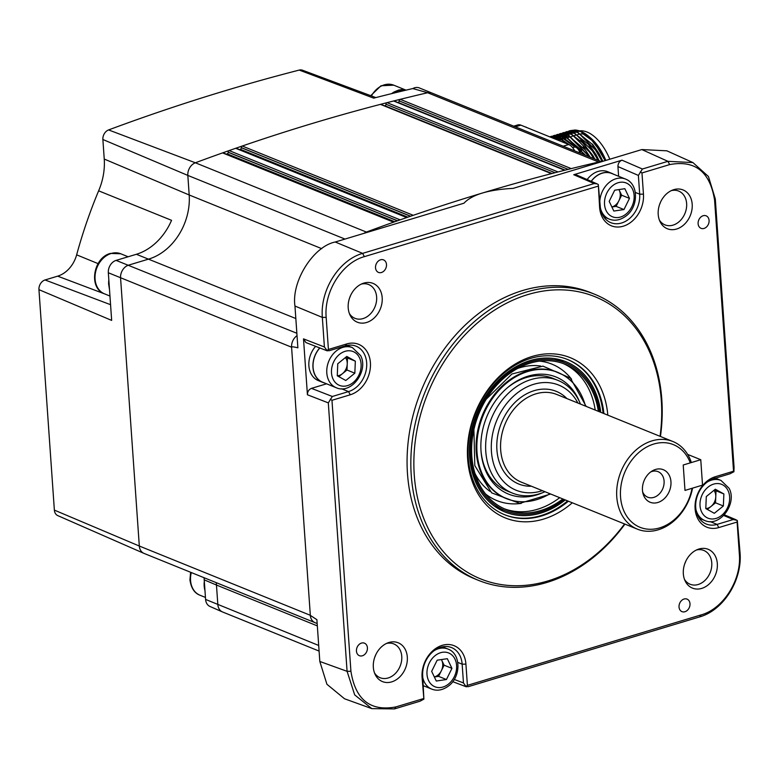 <?xml version="1.0" encoding="UTF-8"?>
<svg xmlns="http://www.w3.org/2000/svg" width="779" height="779" viewBox="0 0 779 779"><rect width="100%" height="100%" fill="white"/><g stroke="black" fill="none" stroke-linecap="round" stroke-linejoin="round"><path stroke-width="1.17" d="M380.425 104.367L551.435 173.649A2431.386 1894.869 112.1 0 0 482.25 193.075A2431.386 1894.869 112.1 0 0 413.26 215.306L242.25 146.024A2431.386 1894.869 -67.9 0 1 311.24 123.793A2431.386 1894.869 -67.9 0 1 380.425 104.367A1.354 1.052 112.1 0 1 380.98 104.396L551.736 173.571M239.494 149.578A2428.688 1892.766 -67.9 0 1 240.322 149.295A1.354 1.052 112.1 0 0 241.286 147.708L241.276 147.611A1.354 1.052 112.1 0 1 242.25 146.024M384.622 105.866A2428.688 1892.766 -67.9 0 1 384.923 105.788A1.354 1.052 112.1 0 0 385.965 104.23A1.354 1.052 112.1 0 1 387.027 102.662A2431.386 1894.869 -67.9 0 1 393.629 100.988A1.354 1.052 112.1 0 1 394.174 101.017L564.931 170.192M397.865 102.507A2428.688 1892.766 -67.9 0 1 398.108 102.448A1.354 1.052 112.1 0 0 399.169 100.89A1.354 1.052 112.1 0 1 400.221 99.332A2431.386 1894.869 -67.9 0 1 427.661 92.74A10.809 8.423 -67.9 0 1 431.917 93.032A10.809 8.423 112.1 0 0 427.661 92.74A2431.386 1894.869 112.1 0 0 311.24 123.793A2431.386 1894.869 112.1 0 0 195.363 162.782A2431.386 1894.869 -67.9 0 1 222.57 152.898A1.354 1.052 112.1 0 1 223.222 152.898L393.931 222.054M601.096 161.857A10.809 8.423 112.1 0 0 598.681 162.022A10.809 8.423 -67.9 0 1 601.096 161.857M319.088 651.078L222.551 611.973A10.809 8.423 -67.9 0 1 217.838 604.601L216.465 585.039A54.033 42.105 112.1 0 0 216.25 582.653M324.405 346.976L327.277 350.862L305.913 342.565L303.508 338.865L324.405 346.976L322.34 317.404L294.959 306.04L297.88 347.814C293.78 346.811 291.687 346.587 291.58 347.152A10.809 8.423 -67.9 0 1 297.033 335.671A10.809 8.423 112.1 0 0 291.589 347.21L310.334 615.303A10.809 8.423 112.1 0 0 315.047 622.674L144.027 553.402A10.809 8.423 -67.9 0 1 139.314 546.03L120.57 277.937A10.809 8.423 -67.9 0 1 128.632 265.123L148.906 259.008A54.033 42.105 112.1 0 0 189.19 194.974L187.827 175.411A10.809 8.423 -67.9 0 1 195.363 162.782A10.809 8.423 112.1 0 0 187.827 175.411L189.19 194.974A54.033 42.105 -67.9 0 1 148.906 259.008L128.632 265.123A10.809 8.423 112.1 0 0 120.57 277.937L139.314 546.03A10.809 8.423 112.1 0 0 143.862 553.324M317.16 623.531L315.047 622.674A10.809 8.423 112.1 0 0 315.106 622.703M222.57 152.898L393.59 222.171A2431.386 1894.869 112.1 0 0 366.383 232.054A10.809 8.423 112.1 0 0 364.036 233.33A10.809 8.423 -67.9 0 1 366.383 232.054A2431.386 1894.869 -67.9 0 1 482.25 193.075C474.06 195.539 467.965 198.918 463.963 203.202L335.243 242.006L362.615 253.37L594.182 183.562L573.743 174.72L576.197 174.827L597.133 183.883L594.182 183.562M226.348 154.164A2428.688 1892.766 -67.9 0 1 227.215 153.862A1.354 1.052 112.1 0 0 228.179 152.275L228.169 152.168A1.354 1.052 112.1 0 1 229.133 150.581A2431.386 1894.869 -67.9 0 1 235.686 148.292A1.354 1.052 112.1 0 1 236.329 148.292L407.037 217.448M690.291 462.872A44.578 34.743 112.1 0 0 653.776 444.04A44.578 34.743 112.1 0 0 620.542 496.875A44.578 34.743 112.1 0 0 659.638 527.899A44.578 34.743 112.1 0 0 692.064 488.287L684.994 490.419L683.222 465.005L684.994 490.419L702.531 485.132L700.759 459.717L683.222 465.005L690.291 462.872L691.012 461.548A47.276 36.847 112.1 0 0 672.89 441.518A47.276 36.847 112.1 0 0 652.033 440.865A47.276 36.847 112.1 0 0 617.416 484.158A47.276 36.847 112.1 0 0 637.388 529.155A47.276 36.847 112.1 0 0 658.245 529.808A47.276 36.847 112.1 0 0 692.57 488.131M655.558 469.455A17.557 13.681 112.1 0 0 652.189 470.954A17.557 13.681 112.1 0 0 643.016 493.604A17.557 13.681 112.1 0 0 657.865 502.484A17.557 13.681 112.1 0 0 670.953 481.675A17.557 13.681 112.1 0 0 655.558 469.455M642.646 491.87A13.779 10.74 112.1 0 0 647.729 497.197A13.779 10.74 112.1 0 0 653.815 497.392A13.779 10.74 112.1 0 0 663.903 484.772A13.779 10.74 112.1 0 0 658.08 471.655A13.779 10.74 112.1 0 0 651.994 471.47A13.779 10.74 112.1 0 0 650.718 471.947M577.872 403.025A56.731 44.218 112.1 0 0 533.742 384.3A56.731 44.218 112.1 0 0 491.432 451.547A56.731 44.218 112.1 0 0 541.201 491.033A56.731 44.218 112.1 0 0 542.369 490.663M544.959 491.715A60.781 47.373 -67.9 0 1 539.117 493.886A60.781 47.373 -67.9 0 1 512.29 493.049A60.781 47.373 -67.9 0 1 486.612 435.198A60.781 47.373 -67.9 0 1 531.122 379.539A60.781 47.373 -67.9 0 1 557.939 380.376A60.781 47.373 -67.9 0 1 580.462 404.077M143.774 553.294L57.812 515.64A8.189 6.378 -67.9 0 1 54.364 510.109L38.95 289.661L111.66 320.403L108.33 272.757A10.429 8.131 -67.9 0 1 116.1 260.39L136.374 254.285A54.403 42.407 112.1 0 0 171.555 220.321L98.631 190.826A56.653 44.15 112.1 0 0 104.24 159.052L102.877 139.499A8.189 6.378 -67.9 0 1 108.593 129.927A2428.766 1892.834 -67.9 0 1 224.333 90.977A2428.766 1892.834 -67.9 0 1 299.233 70.081A8.189 6.378 -67.9 0 1 302.466 70.207L375.848 97.589M299.233 70.081L373.677 98.144A2431.006 1894.577 -67.9 0 1 412.812 88.553L427.661 92.74L598.681 162.022A2431.386 1894.869 -67.9 0 0 482.25 193.075C490.449 190.602 500.731 189.034 513.118 188.382L641.838 149.568L666.843 150.814L692.93 162.577L708.442 176.502L715.297 198.927L734.071 467.371L733.915 471.743L730.04 473.768L713.856 478.647A24.315 18.949 112.1 0 0 696.056 500.916A24.315 18.949 112.1 0 0 706.329 524.053A24.315 18.949 112.1 0 0 717.06 524.394L733.243 519.515L723.701 515.474M222.307 611.866L209.97 606.461A10.429 8.131 -67.9 0 1 205.588 599.421L204.225 579.858A54.403 42.407 112.1 0 0 204.03 577.706M317.326 625.897L216.465 585.039L217.838 604.592A10.809 8.423 112.1 0 0 222.375 611.895M38.95 289.661A8.189 6.378 -67.9 0 1 45.055 279.963L110.56 304.686M98.631 190.826A410.718 320.091 112.1 0 0 76.644 254.84A26.934 20.984 -67.9 0 1 57.665 276.156L45.055 279.963M431.985 93.061A10.809 8.423 112.1 0 0 431.917 93.032L601.505 161.73M412.812 88.553A10.809 8.423 -67.9 0 1 419.365 87.939L431.917 93.032M361.485 643.084A6.758 5.268 112.1 0 0 356.539 649.267A6.758 5.268 112.1 0 0 359.392 655.694A6.758 5.268 112.1 0 0 362.371 655.791A6.758 5.268 112.1 0 0 367.318 649.608A6.758 5.268 112.1 0 0 364.465 643.181A6.758 5.268 112.1 0 0 361.485 643.084M374.485 672.861A18.238 14.207 112.1 0 0 380.113 677.72A18.238 14.207 112.1 0 0 388.156 677.973A18.238 14.207 112.1 0 0 401.516 661.274A18.238 14.207 112.1 0 0 393.804 643.921A18.238 14.207 112.1 0 0 386.384 643.493M391.701 681.878A20.936 16.32 -67.9 0 1 375.147 674.439A20.936 16.32 -67.9 0 1 387.961 642.821A20.936 16.32 -67.9 0 1 388.945 642.49A20.936 16.32 -67.9 0 1 407.31 657.057A20.936 16.32 -67.9 0 1 391.701 681.878M676.581 229.036A20.936 16.32 -67.9 0 1 660.027 221.596A20.936 16.32 -67.9 0 1 672.832 189.979A20.936 16.32 -67.9 0 1 673.825 189.648A20.936 16.32 -67.9 0 1 692.19 204.215A20.936 16.32 -67.9 0 1 676.581 229.036M659.365 220.019A18.238 14.207 112.1 0 0 664.984 224.878A18.238 14.207 112.1 0 0 673.037 225.131A18.238 14.207 112.1 0 0 686.387 208.431A18.238 14.207 112.1 0 0 678.684 191.079A18.238 14.207 112.1 0 0 671.264 190.651M703.155 215.725A6.758 5.268 112.1 0 0 698.208 221.908A6.758 5.268 112.1 0 0 701.061 228.344A6.758 5.268 112.1 0 0 704.041 228.432A6.758 5.268 112.1 0 0 708.987 222.249A6.758 5.268 112.1 0 0 706.134 215.822A6.758 5.268 112.1 0 0 703.155 215.725M454.245 679.444L463.466 682.93L465.9 686.474L468.208 686.689L699.766 616.871C723.516 610.181 742.368 580.209 740.05 552.847L737.324 520.43L737.1 522.047L718.803 527.568A27.012 21.052 -67.9 0 1 695.102 508.765A27.012 21.052 -67.9 0 1 715.249 476.748L733.545 471.227L714.596 200.242C710.088 171.721 695.111 159.841 669.667 164.593L641.964 172.948L643.454 194.156A27.012 21.052 -67.9 0 1 623.307 226.183A27.012 21.052 -67.9 0 1 599.606 207.38L598.311 184.516L600.229 206.084A24.315 18.949 112.1 0 0 610.833 222.667A24.315 18.949 112.1 0 0 621.564 223.008A24.315 18.949 112.1 0 0 639.686 194.185L638.381 175.421L617.942 166.579C618 163.434 619.344 161.302 621.973 160.182L642.402 169.014L638.381 175.421M380.561 259.797A6.758 5.268 112.1 0 0 375.624 265.98A6.758 5.268 112.1 0 0 378.477 272.407A6.758 5.268 112.1 0 0 381.457 272.504A6.758 5.268 112.1 0 0 386.403 266.321A6.758 5.268 112.1 0 0 383.541 259.894A6.758 5.268 112.1 0 0 380.561 259.797M349.362 313.479A18.238 14.207 112.1 0 0 354.981 318.348A18.238 14.207 112.1 0 0 363.033 318.592A18.238 14.207 112.1 0 0 376.384 301.901A18.238 14.207 112.1 0 0 368.681 284.539A18.238 14.207 112.1 0 0 361.252 284.121M366.568 322.496A20.936 16.32 -67.9 0 1 350.024 315.057A20.936 16.32 -67.9 0 1 362.829 283.439A20.936 16.32 -67.9 0 1 363.822 283.108A20.936 16.32 -67.9 0 1 382.187 297.685A20.936 16.32 -67.9 0 1 366.568 322.496M684.069 599.022A6.758 5.268 112.1 0 0 679.122 605.205A6.758 5.268 112.1 0 0 681.976 611.632A6.758 5.268 112.1 0 0 684.955 611.719A6.758 5.268 112.1 0 0 689.902 605.536A6.758 5.268 112.1 0 0 687.049 599.109A6.758 5.268 112.1 0 0 684.069 599.022M684.498 579.391A18.238 14.207 112.1 0 0 690.116 584.25A18.238 14.207 112.1 0 0 698.169 584.503A18.238 14.207 112.1 0 0 711.519 567.803A18.238 14.207 112.1 0 0 703.807 550.451A18.238 14.207 112.1 0 0 696.387 550.023M701.704 588.408A20.936 16.32 -67.9 0 1 685.15 580.968A20.936 16.32 -67.9 0 1 697.965 549.351A20.936 16.32 -67.9 0 1 698.948 549.02A20.936 16.32 -67.9 0 1 717.323 563.597A20.936 16.32 -67.9 0 1 701.704 588.408M594.494 294.189L590.735 292.661A154.398 120.326 112.1 0 0 522.612 290.528A154.398 120.326 112.1 0 0 409.559 431.907A154.398 120.326 112.1 0 0 474.791 578.855L478.559 580.384A154.398 120.326 -67.9 0 1 413.328 433.436A154.398 120.326 -67.9 0 1 526.37 292.057A154.398 120.326 -67.9 0 1 594.494 294.189A154.398 120.326 -67.9 0 1 660.446 436.474M624.943 524.111A154.398 120.326 -67.9 0 1 546.683 582.517A154.398 120.326 -67.9 0 1 478.559 580.384M660.056 436.318A152.236 118.642 112.1 0 0 527.773 294.598A152.236 118.642 112.1 0 0 414.262 475.034A152.236 118.642 112.1 0 0 547.793 580.988A152.236 118.642 112.1 0 0 624.554 523.955M572.312 502.786A86.45 67.374 -67.9 0 1 543.469 519.116A86.45 67.374 -67.9 0 1 467.634 458.938A86.45 67.374 -67.9 0 1 532.096 356.48A86.45 67.374 -67.9 0 1 607.815 415.158M603.9 413.571A83.752 65.27 112.1 0 0 567.657 359.538A83.752 65.27 112.1 0 0 530.703 358.379A83.752 65.27 112.1 0 0 469.386 435.072A83.752 65.27 112.1 0 0 504.773 514.783A83.752 65.27 112.1 0 0 541.726 515.932A83.752 65.27 112.1 0 0 568.397 501.199M315.047 622.674A10.809 8.423 -67.9 0 1 310.334 615.371L316.897 619.694L319.818 661.468L326.917 684.264L344.532 698.773L371.817 708.627L394.476 708.919L419.978 701.227L423.893 699.133L422.072 677.36A27.012 21.052 -67.9 0 1 442.219 645.343A27.012 21.052 -67.9 0 1 465.92 664.146L467.4 685.354L465.9 686.474L466.339 686.815L452.735 681.674M311.454 388.361L332.341 396.482L328.31 402.879L307.423 394.768C307.481 391.623 308.825 389.481 311.454 388.361L326.586 383.804M685.686 561.484A18.238 14.207 -67.9 0 1 684.78 563.714M350.55 295.572A18.238 14.207 -67.9 0 1 349.644 297.802M294.959 306.04C291.249 281.492 313.392 246.281 335.243 242.006M291.58 347.152L310.334 615.371M326.177 317.355L322.34 317.404C320.042 290.051 338.894 260.079 362.615 253.37L364.368 256.642C342.108 262.669 323.801 291.784 326.177 317.355L328.417 349.469L326.888 350.55L329.147 350.735L345.331 345.857L346.723 343.948A27.012 21.052 -67.9 0 1 370.414 362.751A27.012 21.052 -67.9 0 1 350.277 394.778L331.971 400.289L350.92 671.274C355.428 699.795 370.414 711.685 395.859 706.923L423.562 698.578M642.402 169.014L667.915 161.331L692.93 162.577M618.614 176.268L617.942 166.579M641.964 172.948L640.309 171.857M598.311 184.516L597.133 183.883M598.126 186.162L364.368 256.642M573.743 174.72L621.973 160.182M307.423 394.768L303.508 338.865M371.817 708.627L354.698 694.897L347.083 671.323L328.31 402.879M328.417 349.469L346.723 343.948M332.341 396.482L348.525 391.594A24.315 18.949 112.1 0 0 366.334 369.334A24.315 18.949 112.1 0 0 356.061 346.188A24.315 18.949 112.1 0 0 345.331 345.857M330.286 399.247L331.971 400.289M463.466 682.93L462.151 664.166A24.315 18.949 112.1 0 0 451.557 647.583A24.315 18.949 112.1 0 0 431.478 652.977A24.315 18.949 112.1 0 0 422.695 676.065L423.893 699.133M424.321 686.095L423.416 686.367M467.4 685.354L701.149 614.884C723.409 608.847 741.725 579.742 739.349 554.161L737.1 522.047M737.324 520.43L733.243 519.515M733.545 471.227L733.915 471.743M660.553 202.102A18.238 14.207 -67.9 0 1 659.647 204.341M375.682 654.944A18.238 14.207 -67.9 0 1 374.777 657.184M551.6 137.591L556.187 138.798L561.299 141.525M552.243 137.854L559.926 140.97M605.858 160.416A44.306 23.516 -106.8 0 0 590.229 137.61A44.306 23.516 -106.8 0 0 589.576 137.085M589.411 136.929L591.709 138.944L603.112 154.963L588.885 136.491L581.144 131.68M570.062 130.668L574.999 130.025A47.003 24.947 73.2 0 1 580.813 131.369A47.003 24.947 73.2 0 1 588.281 135.994A47.003 24.947 73.2 0 1 594.202 142.002L605.117 160.64M594.25 142.06L582.225 133.306M574.736 150.883A13.506 7.167 -106.8 0 0 568.719 144.534L520.859 125.146A13.506 7.167 -106.8 0 0 517.85 124.913L513.712 126.169M554.015 138.078L558.076 137.649M558.874 137.708L563.684 138.896L574.951 147.027M561.961 136.773L566.771 137.961L581.66 150.396M555.466 138.526L556.761 137.659M557.491 137.25L559.731 136.344M565.048 135.848L569.858 137.036L584.747 149.461M556.858 139.071L558.348 137.747M558.64 137.523L560.325 136.452M560.578 136.315L561.308 135.974M561.523 135.877L562.827 135.41M558.465 139.831L558.923 139.256M561.036 139.597L561.396 139.11M561.552 138.896L562.019 138.321M562.195 138.117L562.866 137.386M564.123 138.662L564.483 138.175M564.639 137.971L565.106 137.396M566.567 135.858L567.618 134.952M567.823 134.796L569.118 133.93M569.858 133.521L572.098 132.615M555.232 138.448L561.026 139.694L568.972 144.641M561.416 136.578L567.209 137.834L585.477 155.235M583.208 146.861L590.229 157.163M580.735 140.405L592.926 155.537L594.766 159.004M558.699 139.957L559.186 139.334M589.391 145.001L596.023 154.602L599.139 160.776M561.795 139.022L562.282 138.399M562.457 138.195L563.081 137.484M592.478 144.066L599.109 153.677L602.878 161.321M564.882 138.097L565.369 137.474M591.709 138.944L590.346 137.766M577.648 134.582L578.184 134.426A41.063 21.793 73.2 0 1 579.04 134.202M579.557 134.095A41.063 21.793 73.2 0 1 580.735 133.959M581.222 133.93A41.063 21.793 73.2 0 1 584.25 134.183M609.801 159.228A44.306 23.516 -106.8 0 0 587.123 132.06A44.306 23.516 -106.8 0 0 579.43 130.872M549.808 136.87L558.923 137.971L568.855 144.592M549.993 136.792L551.337 136.306L562.019 137.036L575.184 147.036M553.08 135.858L554.434 135.38L565.106 136.101L584.61 154.885M556.177 134.933L557.521 134.446L568.203 135.176L589.333 156.803M559.264 133.998L560.617 133.511L571.289 134.241L584.153 143.901L593.861 158.634M562.36 133.063L563.704 132.576L574.376 133.306L588.32 144.222L598.233 160.406M565.447 132.128L566.8 131.651L577.473 132.381L592.098 144.134L602.216 161.516M568.534 131.203L569.887 130.716L580.559 131.447L594.202 142.002M549.74 136.841L559.273 137.864L569.887 145.137M551.513 136.257L562.37 136.929L575.691 147.114M554.609 135.322L565.457 136.004L585.156 155.109M557.696 134.397L568.553 135.069L589.859 157.007M560.792 133.462L571.64 134.134L592.235 154.787L594.367 158.838M563.879 132.527L574.727 133.199L595.331 153.862L598.72 160.601M566.976 131.593L577.823 132.274L598.418 152.927L602.566 161.419M700.759 459.717L687.653 454.41M579.537 401.925A63.187 49.243 112.1 0 0 507.236 387.903A63.187 49.243 112.1 0 0 484.596 422.744A63.187 49.243 112.1 0 0 481.13 452.356A63.187 49.243 112.1 0 0 542.797 492.61M555.456 379.47A60.781 47.373 112.1 0 0 506.671 388.4M585.457 406.093A68.104 53.079 112.1 0 0 560.812 373.774A68.104 53.079 112.1 0 0 480.886 421.741A68.104 53.079 112.1 0 0 509.758 499.787A68.104 53.079 112.1 0 0 549.955 493.73M560.471 373.608A68.172 53.128 112.1 0 0 560.12 373.433A68.172 53.128 112.1 0 0 480.127 421.439A68.172 53.128 112.1 0 0 509.028 499.563A68.172 53.128 112.1 0 0 509.398 499.67M475.034 473.535A68.766 53.595 112.1 0 0 489.884 491.306M595.205 410.046A78.387 61.093 112.1 0 0 563.285 363.579M571.582 379.227A73.567 57.334 112.1 0 0 539.467 361.115M598.34 411.322A78.387 61.093 112.1 0 0 564.863 364.192A78.387 61.093 112.1 0 0 476.261 420.923A78.387 61.093 112.1 0 0 505.999 509.495A78.387 61.093 112.1 0 0 562.837 498.95M599.557 411.809A79.74 62.145 112.1 0 0 565.369 362.936A79.74 62.145 112.1 0 0 475.248 420.65A79.74 62.145 112.1 0 0 505.493 510.742A79.74 62.145 112.1 0 0 564.054 499.446M504.441 508.833A78.387 61.093 112.1 0 0 559.702 497.684M485.629 494.022A73.567 57.334 112.1 0 0 521.287 503.37M540.636 366.033A68.766 53.595 112.1 0 0 517.607 368.457M481.071 451.606A60.781 47.373 112.1 0 0 509.875 491.968M600.765 412.295A81.084 63.196 112.1 0 0 565.875 361.69A81.084 63.196 112.1 0 0 474.226 420.378A81.084 63.196 112.1 0 0 504.987 511.998A81.084 63.196 112.1 0 0 565.262 499.933M563.46 362.167A81.084 63.196 112.1 0 0 559.419 359.577M504.373 514.617A83.752 65.27 112.1 0 0 567.609 500.887M603.112 413.25A83.752 65.27 112.1 0 0 567.268 359.382M498.881 509.018A81.084 63.196 112.1 0 0 503.585 509.972M611.866 206.961A10.809 8.423 112.1 0 0 615.507 205.081A10.809 8.423 112.1 0 0 618.877 200.787L616.121 206.377L611.885 207M591.28 181.351A21.608 16.846 -67.9 0 1 595.614 176.775A21.608 16.846 -67.9 0 1 611.758 173.493L625.488 179.053A21.608 16.846 -67.9 0 0 609.344 182.335A21.608 16.846 -67.9 0 0 599.859 200.729M620.941 193.757A21.608 16.846 -67.9 0 1 619.792 198.421M618.886 189.589A10.809 8.423 -67.9 0 1 619.315 190.368L621.632 195.198L629.481 198.382L623.969 209.551L613.823 211.051L609.188 201.381L614.699 190.203L624.846 188.703L629.481 198.382M621.632 195.198L618.877 200.787A10.809 8.423 112.1 0 0 619.315 190.368L618.935 189.579M616.121 206.377L623.969 209.551M714.479 489.923L716.028 490.77L715.774 496.788A10.809 8.423 112.1 0 0 714.81 491.753A10.809 8.423 112.1 0 0 713.963 490.342M715.697 498.482A21.608 16.846 -67.9 0 1 715.288 499.806M714.139 502.63A21.608 16.846 -67.9 0 1 712.951 504.889M716.028 490.77L723.866 493.954L723.36 505.99L715.521 502.806L715.774 496.788A10.809 8.423 -67.9 0 1 711.003 506.467L707.332 509.437M723.36 505.99L714.324 513.303L705.793 508.58A10.809 8.423 112.1 0 0 711.003 506.467L715.521 502.806M705.793 508.58L706.3 496.544L715.336 489.231L723.866 493.954M434.331 676.941A10.809 8.423 112.1 0 0 437.973 675.062A10.809 8.423 112.1 0 0 441.342 670.768A10.809 8.423 112.1 0 0 441.781 660.349A10.809 8.423 112.1 0 0 441.352 659.57M443.407 663.737A21.608 16.846 -67.9 0 1 442.258 668.401M441.109 671.225A21.608 16.846 -67.9 0 1 437.876 676.464M446.435 679.531L436.289 681.031L431.654 671.362L437.165 660.193L447.312 658.693L451.947 668.363L446.435 679.531L438.587 676.357L434.351 676.98M441.401 659.56L444.098 665.188L451.947 668.363M444.098 665.188L438.587 676.357M337.268 375.79L337.765 363.754L346.801 356.441L355.341 361.154L354.834 373.19L345.798 380.503L337.268 375.79A10.809 8.423 112.1 0 0 342.468 373.667A10.809 8.423 112.1 0 0 347.239 363.997A10.809 8.423 112.1 0 0 346.285 358.963A10.809 8.423 112.1 0 0 345.428 357.551M336.226 387.708A21.608 16.846 -67.9 0 1 328.689 380.347A21.608 16.846 -67.9 0 1 331.932 355.565A21.608 16.846 -67.9 0 1 352.459 347.648L360.589 355.526C368.886 370.716 351.475 394.739 336.226 387.708L322.496 382.148A21.608 16.846 -67.9 0 1 314.959 374.787A21.608 16.846 -67.9 0 1 319.838 347.979M345.954 357.123L347.492 357.98L346.996 370.015L338.807 376.637M347.492 357.98L355.341 361.154M346.996 370.015L354.834 373.19M108.797 284.647A21.608 16.846 112.1 0 0 109.372 288.337M397.942 90.442A21.608 16.846 112.1 0 0 394.934 91.659M591.183 181.303A21.744 16.953 -67.9 0 1 595.565 176.667A21.744 16.953 -67.9 0 1 611.807 173.366A21.744 16.953 -67.9 0 1 613.501 174.204M587.162 179.569A21.744 16.953 -67.9 0 1 591.485 175.012A21.744 16.953 -67.9 0 1 607.727 171.711L611.807 173.366M324.249 382.859A21.744 16.953 -67.9 0 1 322.448 382.275A21.744 16.953 -67.9 0 1 314.862 374.865A21.744 16.953 -67.9 0 1 319.731 347.931M322.448 382.275L318.368 380.619A21.744 16.953 -67.9 0 1 310.782 373.219A21.744 16.953 -67.9 0 1 315.612 346.334M204.322 581.29A21.744 16.953 112.1 0 0 204.186 586.071A21.744 16.953 112.1 0 0 204.974 590.579M109.411 288.318L109.264 288.405A21.744 16.953 112.1 0 0 109.479 289.184M108.826 279.904A21.744 16.953 112.1 0 0 108.69 284.686L109.138 284.432M399.267 91.766L394.671 91.669A21.744 16.953 112.1 0 0 391.652 93.626M406.112 90.13A21.744 16.953 112.1 0 0 397.933 90.315L402.84 90.909M397.933 90.315L398.03 91.718M410.504 216.25L241.286 147.708M407.865 217.166L240.322 149.295M410.621 216.211L241.276 147.611M552.038 173.493L384.923 105.788M555.028 172.714L385.965 104.23M387.027 102.662L558.037 171.945M564.639 170.26L393.629 100.988M565.174 170.124L398.108 102.448M568.203 169.364L399.169 100.89M400.221 99.332L571.241 168.615M318.699 645.46L205.588 599.421M310.334 615.303L139.314 546.03L54.364 510.109M291.589 347.21L108.33 272.757M296.867 333.276L116.1 260.39M295.835 318.533L136.374 254.285M321.746 248.667L189.19 194.974L104.24 159.052M344.98 239.075L187.827 175.411L102.877 139.499M367.182 232.385L195.363 162.782L108.593 129.927M394.787 221.742L227.215 153.862M397.397 220.827L228.179 152.275M397.533 220.778L228.169 152.168M229.133 150.581L400.143 219.853M406.706 217.565L235.686 148.292M566.927 398.595A49.983 38.95 112.1 0 0 534.18 390.659A49.983 38.95 112.1 0 0 496.807 444.419A49.983 38.95 112.1 0 0 531.424 486.232M672.89 441.518L556.79 394.486A47.276 36.847 112.1 0 0 535.933 393.833A47.276 36.847 112.1 0 0 501.316 437.126A47.276 36.847 112.1 0 0 521.287 482.123L637.388 529.155M204.225 579.858L216.465 585.039M104.756 293.946L57.665 276.156M98.076 263.623L76.644 254.84M635.313 192.413L639.686 194.185L643.454 194.156M599.479 162.344L598.681 162.022M714.596 200.242L715.297 198.927M669.667 164.593L667.915 161.331L641.838 149.568M599.606 207.38L600.229 206.084M319.818 661.468L347.083 671.323L350.92 671.274M341.562 388.779L348.525 391.594L350.277 394.778M394.476 708.919L395.859 706.923M422.695 676.065L422.072 677.36M457.779 662.393L462.151 664.166L465.92 664.146M699.766 616.871L701.149 614.884M740.05 552.847L739.349 554.161M710.097 521.57L717.06 524.394L718.803 527.568M715.249 476.748L713.856 478.647M515.318 126.811L520.859 125.146M568.719 144.534L563.168 146.199M626.112 214.011A18.238 14.207 112.1 0 0 632.538 189.19A18.238 14.207 112.1 0 0 612.557 185.743A18.238 14.207 112.1 0 0 606.12 210.573A18.238 14.207 112.1 0 0 626.112 214.011M603.803 216.903L609.256 219.113A21.608 16.846 -67.9 0 1 600.512 208.49M701.626 511.959A18.238 14.207 112.1 0 0 721.607 515.406A18.238 14.207 112.1 0 0 728.034 490.575A18.238 14.207 112.1 0 0 708.053 487.128A18.238 14.207 112.1 0 0 701.626 511.959M699.299 518.298L704.752 520.508A21.608 16.846 -67.9 0 1 697.215 513.147A21.608 16.846 -67.9 0 1 696.007 509.875M707.313 481.987A21.608 16.846 -67.9 0 1 720.984 480.439L715.404 478.179M435.023 655.723A18.238 14.207 112.1 0 0 428.586 680.554A18.238 14.207 112.1 0 0 448.577 684.001A18.238 14.207 112.1 0 0 455.004 659.17A18.238 14.207 112.1 0 0 435.023 655.723M423.377 685.715L431.722 689.094A21.608 16.846 -67.9 0 1 422.822 677.837M434.273 650.582A21.608 16.846 -67.9 0 1 447.954 649.034L442.491 646.823M359.508 357.785A18.238 14.207 112.1 0 0 339.527 354.338A18.238 14.207 112.1 0 0 333.091 379.169A18.238 14.207 112.1 0 0 353.082 382.606A18.238 14.207 112.1 0 0 359.508 357.785M191.293 572.546A21.608 16.846 112.1 0 0 190.563 580.482A21.608 16.846 112.1 0 0 199.989 595.224C194.497 593.218 191.147 588.106 189.94 579.888L190.612 572.273M111.183 253.477A21.608 16.846 112.1 0 0 95.359 273.263A21.608 16.846 112.1 0 0 104.493 293.829C88.183 288.113 93.266 257.596 110.433 253.418L120.726 253.769A21.608 16.846 112.1 0 0 111.183 253.477M370.736 95.681L380.999 85.768L393.755 85.174A21.608 16.846 112.1 0 0 371.427 95.934M580.004 153.025A7.43 3.944 -106.8 0 0 579.605 151.905A7.43 3.944 -106.8 0 0 574.123 147.153L572.584 147.611M526.682 127.503A7.43 3.944 -106.8 0 0 525.095 126.86M553.041 378.39L557.939 380.376M507.392 491.062L512.29 493.049M724.334 514.812L736.155 519.807M588.885 136.491L588.281 135.994M575.895 135.108L574.551 135.517M574.211 135.624L571.465 136.452M569.722 136.977L568.378 137.377M566.625 137.902L565.281 138.311M563.538 138.837L562.195 139.246M561.844 139.353L560.88 139.636M560.442 139.772L559.098 140.171M509.758 499.787L509.028 499.563M550.656 494.013L519.71 503.37L491.637 492.854L474.8 465.599L473.905 429.618M494.84 506.428L505.493 510.742M554.726 358.622L565.369 362.936M586.159 406.385L570.442 378.127L542.963 366.14L511.91 373.998L486.223 399.208M560.812 373.774L560.12 373.433M609.256 219.113C614.728 221.285 620.405 220.194 626.267 215.841C638.595 206.688 638.741 183.805 625.488 179.053M704.752 520.508C720 527.529 737.411 503.516 729.125 488.326L720.984 480.439M431.722 689.094C437.194 691.265 442.862 690.175 448.733 685.832C461.061 676.669 461.207 653.785 447.954 649.034M346.996 345.438L352.459 347.648M205.452 597.435L199.989 595.224M109.956 296.049L104.493 293.829M128.126 256.768L120.726 253.769M405.732 90.033L393.755 85.174M574.123 147.153C576.392 146.647 578.388 148.214 580.092 151.847L580.569 153.249M527.646 127.892L524.988 126.811"/></g></svg>
